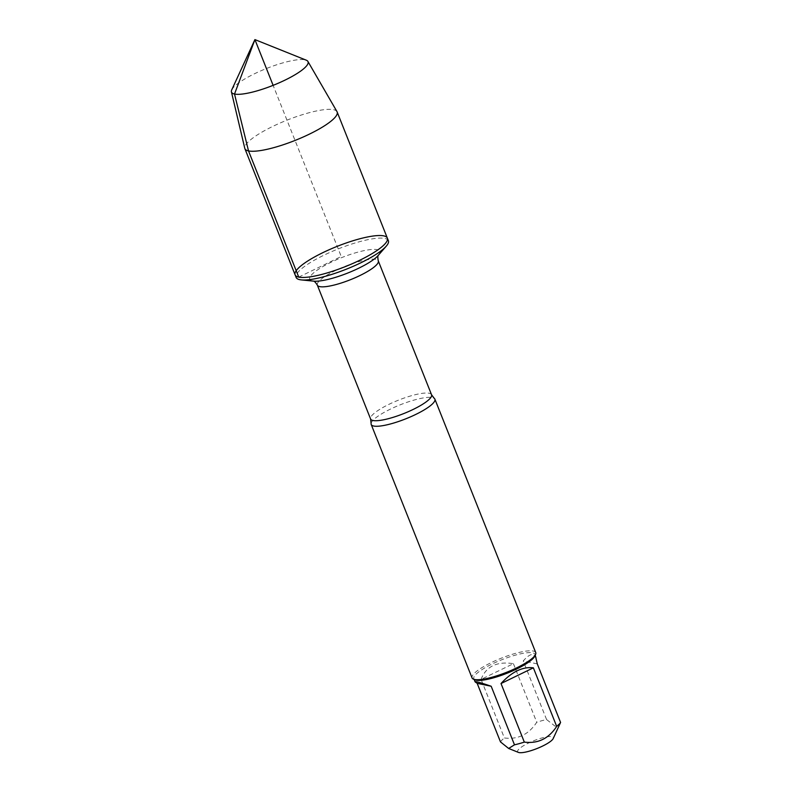 <?xml version="1.0" encoding="UTF-8"?>
<svg xmlns="http://www.w3.org/2000/svg" width="792" height="792" viewBox="0 0 792 792"><rect width="100%" height="100%" fill="white"/><g stroke="black" fill="none" stroke-linecap="round" stroke-linejoin="round"><path stroke-width="0.59" stroke-dasharray="3.96 2.97" d="M388.377 240.699A49.639 10.91 -21.7 0 0 338.214 248.916A49.639 10.91 -21.7 0 0 296.129 277.418M371.111 423.443A34.274 7.534 158.3 0 1 397.257 406.029A34.274 7.534 158.3 0 1 432.373 397.574A34.274 7.534 158.3 0 1 434.234 398.327M535.738 652.598A34.274 7.534 -21.7 0 0 501.118 658.261A34.274 7.534 -21.7 0 0 472.062 677.932M518.453 752.4A19.186 4.217 158.3 0 1 517.948 750.272A19.186 4.217 158.3 0 1 533.65 740.787A19.186 4.217 158.3 0 1 551.905 736.629A19.186 4.217 158.3 0 1 553.202 738.57M481.071 679.378C486.08 666.389 496.871 661.152 513.424 663.676L481.071 679.378L504.375 737.956C517.948 739.718 528.739 734.481 536.738 722.254A32.898 7.237 158.3 0 1 546.579 719.542L555.202 726.264L560.152 723.482M513.424 663.676L536.738 722.254M500.485 741.906A32.898 7.237 158.3 0 1 504.375 737.956M537.273 663.884L523.264 660.964C527.314 656.221 530.64 654.073 533.224 654.529L536.243 657.558M546.579 719.542L523.264 660.964M534.778 656.172A32.898 7.237 -21.7 0 0 534.966 654.341A32.898 7.237 -21.7 0 0 532.561 652.846A32.898 7.237 -21.7 0 0 496.871 661.815A32.898 7.237 -21.7 0 0 473.834 678.675A32.898 7.237 -21.7 0 0 475.22 679.873M387.357 238.145A49.639 10.91 -21.7 0 0 383.724 235.877A49.639 10.91 -21.7 0 0 329.878 249.421A49.639 10.91 -21.7 0 0 295.109 274.854M336.986 111.623A49.639 10.91 -21.7 0 0 333.511 109.682A49.639 10.91 -21.7 0 0 280.388 122.909A49.639 10.91 -21.7 0 0 244.778 148.312M231.739 89.872A41.184 9.059 158.3 0 1 264.637 69.241A41.184 9.059 158.3 0 1 305.029 59.826A41.184 9.059 158.3 0 1 306.306 60.202M298.742 277.111L341.233 256.499L273.121 85.348M431.551 394.753A32.799 7.207 -21.7 0 0 398.416 400.178A32.799 7.207 -21.7 0 0 370.607 419.008M317.325 285.12A32.799 7.207 158.3 0 1 345.134 266.3A32.799 7.207 158.3 0 1 378.279 260.865M378.368 255.272L378.18 255.479A37.699 8.286 -21.7 0 0 343.075 257.063A37.699 8.286 -21.7 0 0 312.474 280.962A37.699 8.286 -21.7 0 0 313.691 281.15L313.414 281.12M473.834 678.675L474.131 679.437M534.966 654.341L535.263 655.113"/><path stroke-width="1.19" d="M299.762 279.675A49.639 10.91 -21.7 0 0 301.366 279.913A49.639 10.91 -21.7 0 0 346.292 269.201A49.639 10.91 -21.7 0 0 386.298 246.114A49.639 10.91 -21.7 0 0 388.377 240.699L387.357 238.145A49.639 10.91 158.3 0 1 352.588 263.568A49.639 10.91 158.3 0 1 298.742 277.111A49.639 10.91 158.3 0 1 295.109 274.854A49.639 10.91 158.3 0 1 337.194 246.352A49.639 10.91 158.3 0 1 387.357 238.145A49.639 10.91 -21.7 0 1 345.272 266.637A49.639 10.91 -21.7 0 1 295.109 274.854L296.129 277.418A49.639 10.91 -21.7 0 0 299.762 279.675M373.705 426.037A34.274 7.534 158.3 0 1 371.2 424.472A34.274 7.534 158.3 0 1 371.111 423.443L370.607 419.008A32.799 7.207 -21.7 0 0 373.002 420.502A32.799 7.207 -21.7 0 0 408.583 411.553A32.799 7.207 -21.7 0 0 431.551 394.753L434.234 398.327A34.274 7.534 158.3 0 1 434.877 399.128A34.274 7.534 158.3 0 1 410.88 416.691A34.274 7.534 158.3 0 1 373.705 426.037M371.2 424.472L472.062 677.932A34.274 7.534 -21.7 0 0 473.507 679.189A34.274 7.534 -21.7 0 0 474.566 679.496A34.274 7.534 -21.7 0 0 508.177 671.666A34.274 7.534 -21.7 0 0 535.55 654.499A34.274 7.534 -21.7 0 0 535.738 652.598L434.877 399.128M535.263 655.113L537.273 663.884L560.578 722.452L553.202 738.57A19.186 4.217 158.3 0 1 537.035 748.519A19.186 4.217 158.3 0 1 518.453 752.4L508.652 748.47L500.485 741.906L477.17 683.328L491.179 686.248C480.467 682.585 475.111 681.13 475.111 681.882L477.17 683.328M533.372 667.834C522.661 666.518 511.879 671.755 501.019 683.536L533.372 667.834L556.687 726.403C548.678 738.639 537.897 743.866 524.324 742.104A32.898 7.237 158.3 0 1 514.483 744.817L508.652 748.47M501.019 683.536L524.324 742.104M514.483 744.817L491.179 686.248M560.578 722.452A32.898 7.237 158.3 0 1 556.687 726.403M473.507 679.189L475.22 679.873A32.898 7.237 -21.7 0 0 476.24 680.17A32.898 7.237 -21.7 0 0 508.504 672.646A32.898 7.237 -21.7 0 0 534.778 656.172L535.55 654.499M231.422 91.882L244.778 148.312A49.639 10.91 -21.7 0 0 244.886 148.658A49.639 10.91 -21.7 0 0 295.05 140.441A49.639 10.91 -21.7 0 0 337.135 111.939A49.639 10.91 -21.7 0 0 336.986 111.623L307.91 61.439A41.184 9.059 158.3 0 1 279.804 82.536A41.184 9.059 158.3 0 1 234.521 94.04A41.184 9.059 158.3 0 1 231.422 91.882A41.184 9.059 158.3 0 1 231.739 89.872L254.915 39.6L306.306 60.202A41.184 9.059 158.3 0 1 307.91 61.439M273.121 85.348L254.915 39.6L234.521 94.04L248.52 150.916L298.742 277.111M431.551 394.753L378.279 260.865A32.799 7.207 158.3 0 1 355.301 277.675A32.799 7.207 158.3 0 1 319.72 286.615A32.799 7.207 158.3 0 1 317.325 285.12C315.582 282.358 314.246 281.012 313.335 281.101M301.366 279.913L313.691 281.15A37.699 8.286 -21.7 0 0 347.807 273.012A37.699 8.286 -21.7 0 0 378.18 255.479L386.298 246.114M370.607 419.008L317.325 285.12M378.279 260.865C377.645 257.657 377.685 255.767 378.408 255.202M474.131 679.437L475.111 681.882M244.886 148.658L295.109 274.854M337.135 111.939L387.357 238.145"/></g></svg>
